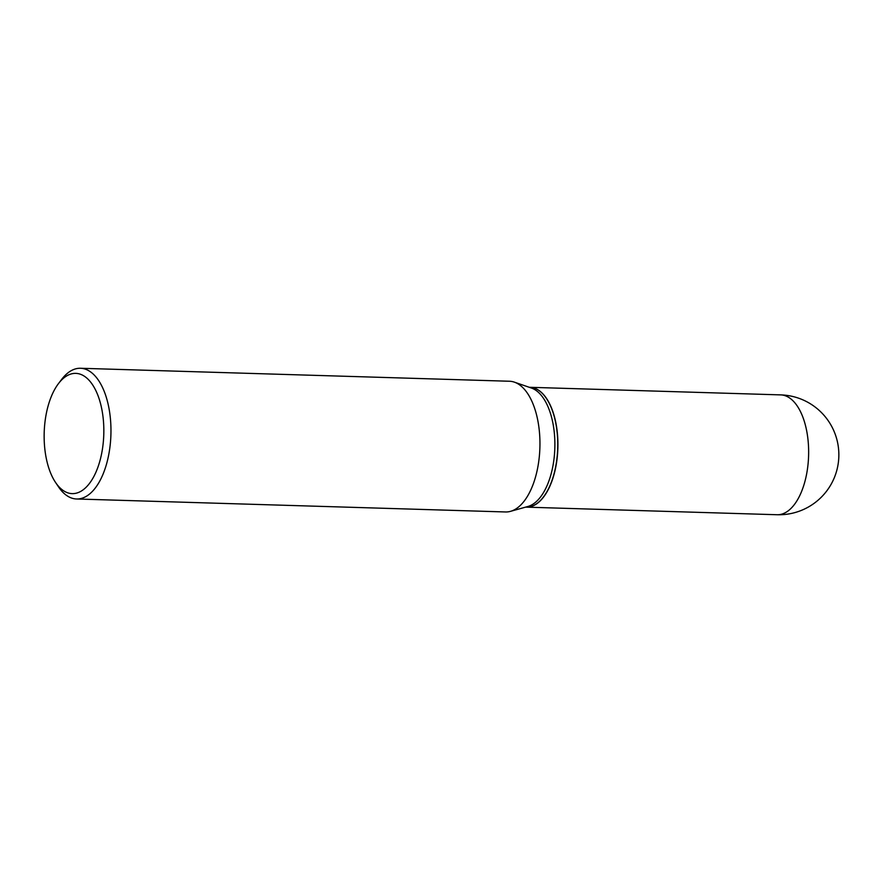 <?xml version="1.0" encoding="UTF-8"?>
<svg xmlns="http://www.w3.org/2000/svg" width="883" height="883" viewBox="0 0 883 883"><rect width="100%" height="100%" fill="white"/><g stroke="black" fill="none" stroke-linecap="round" stroke-linejoin="round"><path stroke-width="1.32" d="M526.279 507.14A59.945 29.702 -88.3 0 0 526.356 507.151A59.945 29.702 -88.3 0 0 528.895 507.008A59.945 29.702 -88.3 0 0 557.913 445.562A59.945 29.702 -88.3 0 0 529.977 387.306A59.945 29.702 -88.3 0 0 529.91 387.306M525.606 507.129L526.202 507.14A59.945 29.702 -88.3 0 0 543.464 496.952A59.945 29.702 -88.3 0 0 557.747 443.001A59.945 29.702 -88.3 0 0 546.445 398.52A59.945 29.702 -88.3 0 0 529.833 387.306L529.237 387.284M55.497 482.372L58.433 486.754A65.386 32.395 -88.3 0 0 76.556 498.983L505.54 511.963A65.386 32.395 -88.3 0 0 510.506 511.345L527.891 506.489A59.945 29.702 -88.3 0 0 554.877 442.913A59.945 29.702 -88.3 0 0 531.467 388.056L514.414 382.162A65.386 32.395 -88.3 0 0 509.491 381.246L80.508 368.266A65.386 32.395 -88.3 0 0 61.678 379.381L58.488 383.586A60.154 29.801 -88.3 0 0 44.15 437.725A60.154 29.801 -88.3 0 0 55.497 482.372A60.154 29.801 -88.3 0 0 87.34 485.981A60.154 29.801 -88.3 0 0 103.83 429.248A60.154 29.801 -88.3 0 0 58.488 383.586M543.52 496.886A59.779 29.614 -88.3 0 0 543.564 496.809A59.779 29.614 -88.3 0 0 557.813 443.012A59.779 29.614 -88.3 0 0 546.533 398.663A59.779 29.614 -88.3 0 0 546.489 398.586M76.556 498.983A65.386 32.395 -88.3 0 0 110.96 429.017A65.386 32.395 -88.3 0 0 80.508 368.266M510.506 511.345A65.386 32.395 -88.3 0 0 539.943 441.997A65.386 32.395 -88.3 0 0 514.414 382.162M526.356 507.151L777.095 514.734A59.945 29.702 -88.3 0 0 779.634 514.59A59.945 29.702 -88.3 0 0 808.64 450.584A59.945 29.702 -88.3 0 0 780.715 394.889L529.977 387.306M777.095 514.734A59.945 59.945 0 0 0 838.85 454.072A59.945 59.945 0 0 0 780.715 394.889"/></g></svg>
